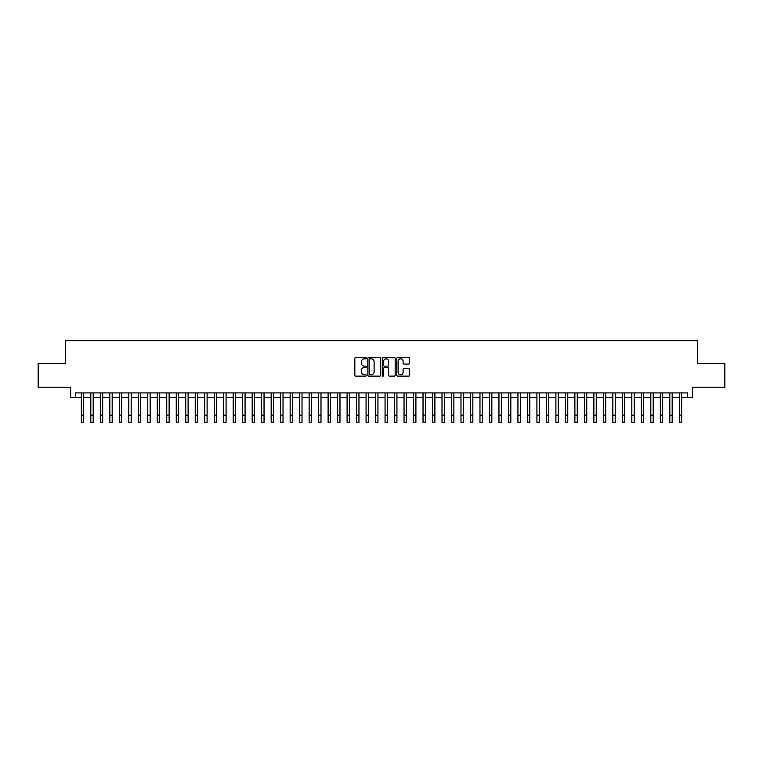 <?xml version="1.0" encoding="UTF-8"?>
<svg xmlns="http://www.w3.org/2000/svg" width="763" height="763" viewBox="0 0 763 763"><rect width="100%" height="100%" fill="white"/><g stroke="black" fill="none" stroke-linecap="round" stroke-linejoin="round"><path stroke-width="1.14" d="M366.316 358.152A0.649 0.649 0 0 0 365.658 357.494L355.768 357.494A0.935 0.935 0 0 0 354.833 358.429L354.833 375.196A0.935 0.935 0 0 0 355.768 376.13L365.658 376.13A0.649 0.649 0 0 0 366.316 375.472A0.649 0.649 0 0 0 365.658 374.824L364.38 374.824A2.985 2.985 0 0 1 361.404 371.839L361.404 370.446A2.985 2.985 0 0 1 364.38 367.461L365.658 367.461A0.649 0.649 0 0 0 366.316 366.812A0.649 0.649 0 0 0 365.658 366.164L364.38 366.164A2.985 2.985 0 0 1 361.404 363.178L361.404 361.786A2.985 2.985 0 0 1 364.38 358.801L365.658 358.801A0.649 0.649 0 0 0 366.316 358.152M408.73 364.065A0.935 0.935 0 0 0 409.655 363.131L409.655 358.429A0.935 0.935 0 0 0 408.73 357.494L397.733 357.494A0.935 0.935 0 0 0 396.798 358.429L396.798 375.196A0.935 0.935 0 0 0 397.733 376.13L408.73 376.13A0.935 0.935 0 0 0 409.655 375.196L409.655 369.511A0.935 0.935 0 0 0 408.73 368.586L404.018 368.586A0.935 0.935 0 0 0 403.093 369.511L403.093 372.334A2.489 2.489 0 0 1 400.594 374.824A2.489 2.489 0 0 1 398.105 372.334L398.105 361.29A2.489 2.489 0 0 1 400.594 358.801A2.489 2.489 0 0 1 403.093 361.29L403.093 363.131A0.935 0.935 0 0 0 404.018 364.065L408.73 364.065M75.403 397.657L75.403 392.916L687.597 392.916L687.597 397.657L692.346 397.657L692.346 387.222L724.85 387.222L724.85 363.493L697.563 363.493L697.563 340.708L65.437 340.708L65.437 363.493L38.15 363.493L38.15 387.222L70.654 387.222L70.654 397.657L81.336 397.657M380.689 358.429A0.935 0.935 0 0 0 379.755 357.494L368.758 357.494A0.935 0.935 0 0 0 367.833 358.429L367.833 375.196A0.935 0.935 0 0 0 368.758 376.13L379.755 376.13A0.935 0.935 0 0 0 380.689 375.196L380.689 358.429M383.245 357.494L394.242 357.494A0.935 0.935 0 0 1 395.167 358.429L395.167 375.196A0.935 0.935 0 0 1 394.242 376.13L389.54 376.13A0.935 0.935 0 0 1 388.605 375.196L388.605 368.395A0.935 0.935 0 0 0 387.671 367.461L384.552 367.461A0.935 0.935 0 0 0 383.617 368.395L383.617 375.472A0.649 0.649 0 0 1 382.969 376.13A0.649 0.649 0 0 1 382.311 375.472L382.311 358.429A0.935 0.935 0 0 1 383.245 357.494M83.711 397.657L90.826 397.657M93.2 397.657L100.315 397.657M102.69 397.657L109.805 397.657M112.18 397.657L119.305 397.657M121.67 397.657L128.794 397.657M131.169 397.657L138.284 397.657M140.659 397.657L147.774 397.657M150.149 397.657L157.264 397.657M159.639 397.657L166.754 397.657M169.128 397.657L176.253 397.657M178.618 397.657L185.743 397.657M188.118 397.657L195.233 397.657M197.607 397.657L204.722 397.657M207.097 397.657L214.212 397.657M216.587 397.657L223.702 397.657M226.077 397.657L233.201 397.657M235.567 397.657L242.691 397.657M245.066 397.657L252.181 397.657M254.556 397.657L261.671 397.657M264.046 397.657L271.161 397.657M273.536 397.657L280.65 397.657M283.025 397.657L290.15 397.657M292.515 397.657L299.64 397.657M302.014 397.657L309.129 397.657M311.504 397.657L318.619 397.657M320.994 397.657L328.109 397.657M330.484 397.657L337.599 397.657M339.974 397.657L347.098 397.657M349.464 397.657L356.588 397.657M358.953 397.657L366.078 397.657M368.453 397.657L375.568 397.657M377.943 397.657L385.057 397.657M387.432 397.657L394.547 397.657M396.922 397.657L404.047 397.657M406.412 397.657L413.536 397.657M415.902 397.657L423.026 397.657M425.401 397.657L432.516 397.657M434.891 397.657L442.006 397.657M444.381 397.657L451.496 397.657M453.871 397.657L460.986 397.657M463.36 397.657L470.485 397.657M472.85 397.657L479.975 397.657M482.35 397.657L489.465 397.657M491.839 397.657L498.954 397.657M501.329 397.657L508.444 397.657M510.819 397.657L517.934 397.657M520.309 397.657L527.433 397.657M529.799 397.657L536.923 397.657M539.298 397.657L546.413 397.657M548.788 397.657L555.903 397.657M558.278 397.657L565.393 397.657M567.767 397.657L574.882 397.657M577.257 397.657L584.382 397.657M586.747 397.657L593.872 397.657M596.246 397.657L603.361 397.657M605.736 397.657L612.851 397.657M615.226 397.657L622.341 397.657M624.716 397.657L631.831 397.657M634.206 397.657L641.33 397.657M643.695 397.657L650.82 397.657M653.195 397.657L660.31 397.657M662.685 397.657L669.8 397.657M672.174 397.657L679.289 397.657M681.664 397.657L687.597 397.657M369.788 358.801A0.649 0.649 0 0 0 369.13 359.449L369.13 374.175A0.649 0.649 0 0 0 369.788 374.824L371.133 374.824A2.985 2.985 0 0 0 374.118 371.839L374.118 361.786A2.985 2.985 0 0 0 371.133 358.801L369.788 358.801M388.605 361.338A2.489 2.489 0 0 0 386.116 358.848A2.489 2.489 0 0 0 383.617 361.338L383.617 365.229A0.935 0.935 0 0 0 384.552 366.164L387.671 366.164A0.935 0.935 0 0 0 388.605 365.229L388.605 361.338M81.336 415.167L83.711 415.167L83.711 422.292L81.336 422.292L81.336 392.916M83.711 415.167L83.711 392.916M90.826 415.167L93.2 415.167L93.2 422.292L90.826 422.292L90.826 392.916M93.2 415.167L93.2 392.916M100.315 415.167L102.69 415.167L102.69 422.292L100.315 422.292L100.315 392.916M102.69 415.167L102.69 392.916M109.805 415.167L112.18 415.167L112.18 422.292L109.805 422.292L109.805 392.916M112.18 415.167L112.18 392.916M119.305 415.167L121.67 415.167L121.67 422.292L119.305 422.292L119.305 392.916M121.67 415.167L121.67 392.916M128.794 415.167L131.169 415.167L131.169 422.292L128.794 422.292L128.794 392.916M131.169 415.167L131.169 392.916M138.284 415.167L140.659 415.167L140.659 422.292L138.284 422.292L138.284 392.916M140.659 415.167L140.659 392.916M147.774 415.167L150.149 415.167L150.149 422.292L147.774 422.292L147.774 392.916M150.149 415.167L150.149 392.916M157.264 415.167L159.639 415.167L159.639 422.292L157.264 422.292L157.264 392.916M159.639 415.167L159.639 392.916M166.754 415.167L169.128 415.167L169.128 422.292L166.754 422.292L166.754 392.916M169.128 415.167L169.128 392.916M176.253 415.167L178.618 415.167L178.618 422.292L176.253 422.292L176.253 392.916M178.618 415.167L178.618 392.916M185.743 415.167L188.118 415.167L188.118 422.292L185.743 422.292L185.743 392.916M188.118 415.167L188.118 392.916M195.233 415.167L197.607 415.167L197.607 422.292L195.233 422.292L195.233 392.916M197.607 415.167L197.607 392.916M204.722 415.167L207.097 415.167L207.097 422.292L204.722 422.292L204.722 392.916M207.097 415.167L207.097 392.916M214.212 415.167L216.587 415.167L216.587 422.292L214.212 422.292L214.212 392.916M216.587 415.167L216.587 392.916M223.702 415.167L226.077 415.167L226.077 422.292L223.702 422.292L223.702 392.916M226.077 415.167L226.077 392.916M233.201 415.167L235.567 415.167L235.567 422.292L233.201 422.292L233.201 392.916M235.567 415.167L235.567 392.916M242.691 415.167L245.066 415.167L245.066 422.292L242.691 422.292L242.691 392.916M245.066 415.167L245.066 392.916M252.181 415.167L254.556 415.167L254.556 422.292L252.181 422.292L252.181 392.916M254.556 415.167L254.556 392.916M261.671 415.167L264.046 415.167L264.046 422.292L261.671 422.292L261.671 392.916M264.046 415.167L264.046 392.916M271.161 415.167L273.536 415.167L273.536 422.292L271.161 422.292L271.161 392.916M273.536 415.167L273.536 392.916M280.65 415.167L283.025 415.167L283.025 422.292L280.65 422.292L280.65 392.916M283.025 415.167L283.025 392.916M290.15 415.167L292.515 415.167L292.515 422.292L290.15 422.292L290.15 392.916M292.515 415.167L292.515 392.916M299.64 415.167L302.014 415.167L302.014 422.292L299.64 422.292L299.64 392.916M302.014 415.167L302.014 392.916M309.129 415.167L311.504 415.167L311.504 422.292L309.129 422.292L309.129 392.916M311.504 415.167L311.504 392.916M318.619 415.167L320.994 415.167L320.994 422.292L318.619 422.292L318.619 392.916M320.994 415.167L320.994 392.916M328.109 415.167L330.484 415.167L330.484 422.292L328.109 422.292L328.109 392.916M330.484 415.167L330.484 392.916M337.599 415.167L339.974 415.167L339.974 422.292L337.599 422.292L337.599 392.916M339.974 415.167L339.974 392.916M347.098 415.167L349.464 415.167L349.464 422.292L347.098 422.292L347.098 392.916M349.464 415.167L349.464 392.916M356.588 415.167L358.953 415.167L358.953 422.292L356.588 422.292L356.588 392.916M358.953 415.167L358.953 392.916M366.078 415.167L368.453 415.167L368.453 422.292L366.078 422.292L366.078 392.916M368.453 415.167L368.453 392.916M375.568 415.167L377.943 415.167L377.943 422.292L375.568 422.292L375.568 392.916M377.943 415.167L377.943 392.916M385.057 415.167L387.432 415.167L387.432 422.292L385.057 422.292L385.057 392.916M387.432 415.167L387.432 392.916M394.547 415.167L396.922 415.167L396.922 422.292L394.547 422.292L394.547 392.916M396.922 415.167L396.922 392.916M404.047 415.167L406.412 415.167L406.412 422.292L404.047 422.292L404.047 392.916M406.412 415.167L406.412 392.916M413.536 415.167L415.902 415.167L415.902 422.292L413.536 422.292L413.536 392.916M415.902 415.167L415.902 392.916M423.026 415.167L425.401 415.167L425.401 422.292L423.026 422.292L423.026 392.916M425.401 415.167L425.401 392.916M432.516 415.167L434.891 415.167L434.891 422.292L432.516 422.292L432.516 392.916M434.891 415.167L434.891 392.916M442.006 415.167L444.381 415.167L444.381 422.292L442.006 422.292L442.006 392.916M444.381 415.167L444.381 392.916M451.496 415.167L453.871 415.167L453.871 422.292L451.496 422.292L451.496 392.916M453.871 415.167L453.871 392.916M460.986 415.167L463.36 415.167L463.36 422.292L460.986 422.292L460.986 392.916M463.36 415.167L463.36 392.916M470.485 415.167L472.85 415.167L472.85 422.292L470.485 422.292L470.485 392.916M472.85 415.167L472.85 392.916M479.975 415.167L482.35 415.167L482.35 422.292L479.975 422.292L479.975 392.916M482.35 415.167L482.35 392.916M489.465 415.167L491.839 415.167L491.839 422.292L489.465 422.292L489.465 392.916M491.839 415.167L491.839 392.916M498.954 415.167L501.329 415.167L501.329 422.292L498.954 422.292L498.954 392.916M501.329 415.167L501.329 392.916M508.444 415.167L510.819 415.167L510.819 422.292L508.444 422.292L508.444 392.916M510.819 415.167L510.819 392.916M517.934 415.167L520.309 415.167L520.309 422.292L517.934 422.292L517.934 392.916M520.309 415.167L520.309 392.916M527.433 415.167L529.799 415.167L529.799 422.292L527.433 422.292L527.433 392.916M529.799 415.167L529.799 392.916M536.923 415.167L539.298 415.167L539.298 422.292L536.923 422.292L536.923 392.916M539.298 415.167L539.298 392.916M546.413 415.167L548.788 415.167L548.788 422.292L546.413 422.292L546.413 392.916M548.788 415.167L548.788 392.916M555.903 415.167L558.278 415.167L558.278 422.292L555.903 422.292L555.903 392.916M558.278 415.167L558.278 392.916M565.393 415.167L567.767 415.167L567.767 422.292L565.393 422.292L565.393 392.916M567.767 415.167L567.767 392.916M574.882 415.167L577.257 415.167L577.257 422.292L574.882 422.292L574.882 392.916M577.257 415.167L577.257 392.916M584.382 415.167L586.747 415.167L586.747 422.292L584.382 422.292L584.382 392.916M586.747 415.167L586.747 392.916M593.872 415.167L596.246 415.167L596.246 422.292L593.872 422.292L593.872 392.916M596.246 415.167L596.246 392.916M603.361 415.167L605.736 415.167L605.736 422.292L603.361 422.292L603.361 392.916M605.736 415.167L605.736 392.916M612.851 415.167L615.226 415.167L615.226 422.292L612.851 422.292L612.851 392.916M615.226 415.167L615.226 392.916M622.341 415.167L624.716 415.167L624.716 422.292L622.341 422.292L622.341 392.916M624.716 415.167L624.716 392.916M631.831 415.167L634.206 415.167L634.206 422.292L631.831 422.292L631.831 392.916M634.206 415.167L634.206 392.916M641.33 415.167L643.695 415.167L643.695 422.292L641.33 422.292L641.33 392.916M643.695 415.167L643.695 392.916M650.82 415.167L653.195 415.167L653.195 422.292L650.82 422.292L650.82 392.916M653.195 415.167L653.195 392.916M660.31 415.167L662.685 415.167L662.685 422.292L660.31 422.292L660.31 392.916M662.685 415.167L662.685 392.916M669.8 415.167L672.174 415.167L672.174 422.292L669.8 422.292L669.8 392.916M672.174 415.167L672.174 392.916M679.289 415.167L681.664 415.167L681.664 422.292L679.289 422.292L679.289 392.916M681.664 415.167L681.664 392.916"/></g></svg>
